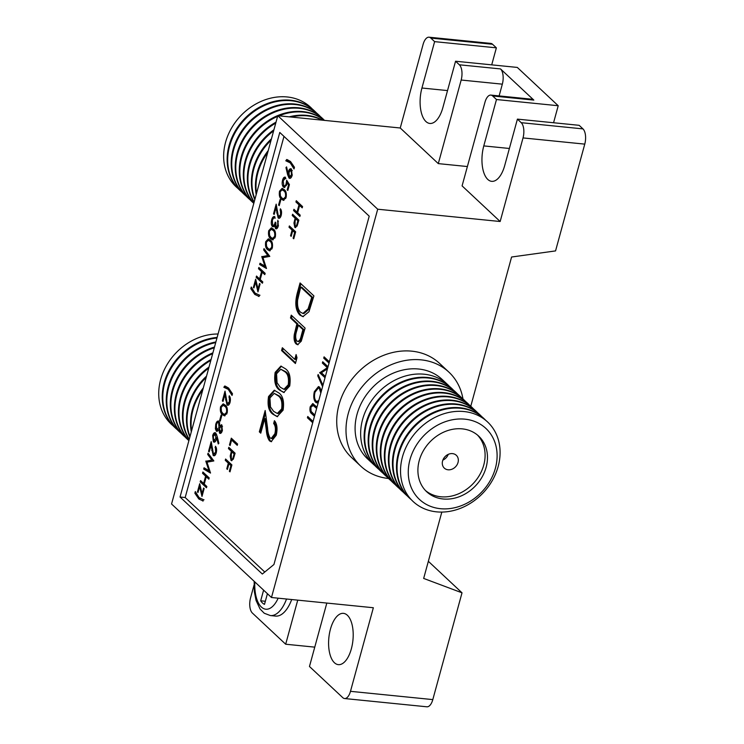 <?xml version="1.0" encoding="UTF-8"?>
<svg xmlns="http://www.w3.org/2000/svg" width="744" height="744" viewBox="0 0 744 744"><rect width="100%" height="100%" fill="white"/><g stroke="black" fill="none" stroke-linecap="round" stroke-linejoin="round"><path stroke-width="1.12" d="M464.935 419.17A48.62 40.399 133.1 0 0 409.981 459.634A48.62 40.399 133.1 0 0 440.439 508.691A48.62 40.399 133.1 0 0 495.392 468.218A48.62 40.399 133.1 0 0 464.935 419.17M436.589 511.853A54.47 45.263 -46.9 0 1 402.458 456.89A54.47 45.263 -46.9 0 1 464.033 411.544A54.47 45.263 -46.9 0 1 498.164 466.507A54.47 45.263 -46.9 0 1 436.589 511.853M443.099 498.982A38.074 31.639 133.1 0 0 482.131 476.932A38.074 31.639 133.1 0 0 478.708 436.133A38.074 31.639 133.1 0 0 462.275 428.87A38.074 31.639 133.1 0 0 423.252 450.92A38.074 31.639 133.1 0 0 426.675 491.728A38.074 31.639 133.1 0 0 443.099 498.982M425.522 490.575A38.074 31.639 133.1 0 0 440.718 496.76A38.074 31.639 133.1 0 0 479.266 475.546A38.074 31.639 133.1 0 0 477.481 435.054M448.093 469.789A8.788 7.301 133.1 0 0 457.104 464.702A8.788 7.301 133.1 0 0 456.314 455.291A8.788 7.301 133.1 0 0 452.519 453.617A8.788 7.301 133.1 0 0 443.517 458.704A8.788 7.301 133.1 0 0 444.308 468.116A8.788 7.301 133.1 0 0 448.093 469.789M442.847 460.136A8.788 7.301 133.1 0 0 448.26 454.352M411.395 499.782A54.47 45.263 -46.9 0 1 409.591 498.201A54.47 45.263 -46.9 0 1 404.699 439.825A54.47 45.263 -46.9 0 1 460.536 408.279A54.47 45.263 -46.9 0 1 484.046 418.667A54.47 45.263 -46.9 0 1 485.739 420.351M409.591 498.201L409.042 497.69A54.47 45.263 -46.9 0 1 404.141 439.304A54.47 45.263 -46.9 0 1 459.987 407.759A54.47 45.263 -46.9 0 1 483.488 418.147L484.046 418.667M407.349 495.997A54.47 45.263 -46.9 0 1 405.554 494.416A54.47 45.263 -46.9 0 1 400.653 436.04A54.47 45.263 -46.9 0 1 456.5 404.494A54.47 45.263 -46.9 0 1 480.001 414.882A54.47 45.263 -46.9 0 1 481.694 416.566M405.554 494.416L404.996 493.904A54.47 45.263 -46.9 0 1 400.095 435.519A54.47 45.263 -46.9 0 1 455.942 403.973A54.47 45.263 -46.9 0 1 479.443 414.362L480.001 414.882M403.304 492.212A54.47 45.263 -46.9 0 1 401.509 490.631A54.47 45.263 -46.9 0 1 396.608 432.255A54.47 45.263 -46.9 0 1 452.454 400.709A54.47 45.263 -46.9 0 1 475.955 411.097A54.47 45.263 -46.9 0 1 477.648 412.781M401.509 490.631L400.951 490.119A54.47 45.263 -46.9 0 1 396.059 431.734A54.47 45.263 -46.9 0 1 451.896 400.188A54.47 45.263 -46.9 0 1 475.397 410.576L475.955 411.097M399.258 488.427A54.47 45.263 -46.9 0 1 397.463 486.846A54.47 45.263 -46.9 0 1 392.562 428.47A54.47 45.263 -46.9 0 1 448.409 396.924A54.47 45.263 -46.9 0 1 471.91 407.312A54.47 45.263 -46.9 0 1 473.603 408.995M397.463 486.846L396.905 486.334A54.47 45.263 -46.9 0 1 392.014 427.949A54.47 45.263 -46.9 0 1 447.851 396.403A54.47 45.263 -46.9 0 1 471.361 406.791L471.91 407.312M395.213 484.642A54.47 45.263 -46.9 0 1 393.418 483.061A54.47 45.263 -46.9 0 1 388.517 424.685A54.47 45.263 -46.9 0 1 444.363 393.139A54.47 45.263 -46.9 0 1 467.864 403.518A54.47 45.263 -46.9 0 1 469.557 405.21M393.418 483.061L392.86 482.549A54.47 45.263 -46.9 0 1 387.968 424.164A54.47 45.263 -46.9 0 1 443.805 392.618A54.47 45.263 -46.9 0 1 467.316 403.006L467.864 403.518M391.167 480.856A54.47 45.263 -46.9 0 1 389.372 479.276A54.47 45.263 -46.9 0 1 384.471 420.899A54.47 45.263 -46.9 0 1 440.318 389.354A54.47 45.263 -46.9 0 1 463.819 399.733A54.47 45.263 -46.9 0 1 465.512 401.425M389.372 479.276L388.824 478.764A54.47 45.263 -46.9 0 1 383.923 420.379A54.47 45.263 -46.9 0 1 439.769 388.833A54.47 45.263 -46.9 0 1 463.27 399.221L463.819 399.733M387.131 477.071A54.47 45.263 -46.9 0 1 385.327 475.49A54.47 45.263 -46.9 0 1 380.435 417.114A54.47 45.263 -46.9 0 1 436.272 385.569A54.47 45.263 -46.9 0 1 459.773 395.948A54.47 45.263 -46.9 0 1 461.475 397.64M385.327 475.49L384.778 474.979A54.47 45.263 -46.9 0 1 379.877 416.594A54.47 45.263 -46.9 0 1 435.724 385.048A54.47 45.263 -46.9 0 1 459.225 395.436L459.773 395.948M383.086 473.286A54.47 45.263 -46.9 0 1 381.281 471.705A54.47 45.263 -46.9 0 1 376.39 413.329A54.47 45.263 -46.9 0 1 432.227 381.784A54.47 45.263 -46.9 0 1 455.737 392.162A54.47 45.263 -46.9 0 1 457.43 393.855M381.281 471.705L380.733 471.194A54.47 45.263 -46.9 0 1 375.832 412.808A54.47 45.263 -46.9 0 1 431.678 381.263A54.47 45.263 -46.9 0 1 455.179 391.651L455.737 392.162M379.04 469.501A54.47 45.263 -46.9 0 1 377.245 467.92A54.47 45.263 -46.9 0 1 372.344 409.544A54.47 45.263 -46.9 0 1 428.181 377.999A54.47 45.263 -46.9 0 1 451.692 388.377A54.47 45.263 -46.9 0 1 453.384 390.07M377.245 467.92L376.687 467.409A54.47 45.263 -46.9 0 1 371.786 409.023A54.47 45.263 -46.9 0 1 427.633 377.478A54.47 45.263 -46.9 0 1 451.134 387.866L451.692 388.377M374.995 465.716A54.47 45.263 -46.9 0 1 373.2 464.135A54.47 45.263 -46.9 0 1 368.299 405.759A54.47 45.263 -46.9 0 1 424.145 374.213A54.47 45.263 -46.9 0 1 447.646 384.592A54.47 45.263 -46.9 0 1 449.339 386.285M462.973 398.942A64.43 53.54 133.1 0 0 448.902 372.13A64.43 53.54 133.1 0 0 421.104 359.854A64.43 53.54 133.1 0 0 355.046 397.166A64.43 53.54 133.1 0 0 360.84 466.218A64.43 53.54 133.1 0 0 388.526 478.485M448.902 372.13L439.62 363.444A64.43 53.54 133.1 0 0 411.823 351.168A64.43 53.54 133.1 0 0 345.774 388.48A64.43 53.54 133.1 0 0 351.568 457.532L360.84 466.218M286.542 599.013A35.145 16.508 95.7 0 1 270.379 615.558L275.531 616.079A35.145 16.508 -84.3 0 0 291.695 599.534M173.073 425.754A54.47 45.263 -46.9 0 1 164.638 369.089A54.47 45.263 -46.9 0 1 218.057 334.019M177.119 429.539A54.47 45.263 -46.9 0 1 175.324 427.958L174.766 427.437A54.47 45.263 -46.9 0 1 167.698 373.256A54.47 45.263 -46.9 0 1 217.118 337.451M175.324 427.958A54.47 45.263 -46.9 0 1 168.088 374.12A54.47 45.263 -46.9 0 1 216.96 338.027M181.164 433.324A54.47 45.263 -46.9 0 1 179.369 431.743L178.811 431.232A54.47 45.263 -46.9 0 1 170.599 379.617A54.47 45.263 -46.9 0 1 215.89 341.952M179.369 431.743A54.47 45.263 -46.9 0 1 171.008 380.5A54.47 45.263 -46.9 0 1 215.704 342.612M185.21 437.109A54.47 45.263 -46.9 0 1 183.415 435.528L182.857 435.017A54.47 45.263 -46.9 0 1 173.603 386.099A54.47 45.263 -46.9 0 1 214.495 347.048M183.415 435.528A54.47 45.263 -46.9 0 1 174.022 387.001A54.47 45.263 -46.9 0 1 214.291 347.801M188.902 440.597A54.47 45.263 -46.9 0 1 187.451 439.313L186.902 438.802A54.47 45.263 -46.9 0 1 212.905 352.842M187.451 439.313A54.47 45.263 -46.9 0 1 212.672 353.688M188.92 440.532A54.47 45.263 -46.9 0 1 211.11 359.436M188.939 440.457A54.47 45.263 -46.9 0 1 210.84 360.412M189.208 439.49A54.47 45.263 -46.9 0 1 209.018 367.052M189.274 439.248A54.47 45.263 -46.9 0 1 208.711 368.196M189.887 436.979A54.47 45.263 -46.9 0 1 206.534 376.139M190.027 436.477A54.47 45.263 -46.9 0 1 206.153 377.543M191.292 431.873A54.47 45.263 -46.9 0 1 203.335 387.829M191.58 430.813A54.47 45.263 -46.9 0 1 202.805 389.791M237.987 188.465A54.47 45.263 -46.9 0 1 230.612 129.744A54.47 45.263 -46.9 0 1 287.137 96.962A54.47 45.263 -46.9 0 1 312.331 109.033M242.032 192.25A54.47 45.263 -46.9 0 1 240.238 190.669L239.68 190.148A54.47 45.263 -46.9 0 1 234.788 131.772A54.47 45.263 -46.9 0 1 290.625 100.226A54.47 45.263 -46.9 0 1 314.135 110.614L314.684 111.126A54.47 45.263 -46.9 0 1 316.377 112.818M240.238 190.669A54.47 45.263 -46.9 0 1 235.337 132.293A54.47 45.263 -46.9 0 1 291.183 100.747A54.47 45.263 -46.9 0 1 314.684 111.126M246.078 196.035A54.47 45.263 -46.9 0 1 244.283 194.454L243.725 193.933A54.47 45.263 -46.9 0 1 238.833 135.557A54.47 45.263 -46.9 0 1 294.671 104.011A54.47 45.263 -46.9 0 1 318.172 114.399L318.73 114.911A54.47 45.263 -46.9 0 1 320.422 116.603M244.283 194.454A54.47 45.263 -46.9 0 1 239.382 136.078A54.47 45.263 -46.9 0 1 295.228 104.532A54.47 45.263 -46.9 0 1 318.73 114.911M250.124 199.82A54.47 45.263 -46.9 0 1 248.329 198.239L247.771 197.727A54.47 45.263 -46.9 0 1 242.879 139.342A54.47 45.263 -46.9 0 1 298.716 107.796A54.47 45.263 -46.9 0 1 322.217 118.184L322.775 118.696A54.47 45.263 -46.9 0 1 324.458 120.379A54.47 45.263 -46.9 0 0 302.762 111.581A54.47 45.263 -46.9 0 0 246.915 143.127A54.47 45.263 -46.9 0 0 251.816 201.512L252.374 202.024A54.47 45.263 -46.9 0 1 277.596 116.399M248.329 198.239A54.47 45.263 -46.9 0 1 243.428 139.863A54.47 45.263 -46.9 0 1 299.274 108.317A54.47 45.263 -46.9 0 1 322.775 118.696M253.816 203.307A54.47 45.263 -46.9 0 1 252.374 202.024M279 115.813A54.47 45.263 -46.9 0 1 303.31 112.102A54.47 45.263 -46.9 0 1 324.356 120.37M253.834 203.242A54.47 45.263 -46.9 0 1 276.024 122.146M289.249 116.845A54.47 45.263 -46.9 0 1 306.807 115.367A54.47 45.263 -46.9 0 1 322.645 120.203M253.853 203.168A54.47 45.263 -46.9 0 1 275.754 123.123M291.127 117.031A54.47 45.263 -46.9 0 1 307.356 115.887A54.47 45.263 -46.9 0 1 322.115 120.147M254.123 202.201A54.47 45.263 -46.9 0 1 273.932 129.763M254.188 201.959A54.47 45.263 -46.9 0 1 273.625 130.907M254.811 199.69A54.47 45.263 -46.9 0 1 271.448 138.849M254.941 199.187A54.47 45.263 -46.9 0 1 271.067 140.253M256.206 194.584A54.47 45.263 -46.9 0 1 268.249 150.539M256.494 193.524A54.47 45.263 -46.9 0 1 267.719 152.501M330.429 629.201A25.77 12.109 95.7 0 1 343.468 613.354A25.77 12.109 95.7 0 1 351.363 648.796A25.77 12.109 95.7 0 1 338.315 664.643A25.77 12.109 95.7 0 1 330.429 629.201M447.646 384.592L442.094 379.403A54.47 45.263 133.1 0 0 418.593 369.015A54.47 45.263 133.1 0 0 362.747 400.56A54.47 45.263 133.1 0 0 367.648 458.946L373.2 464.135M263.655 249.9L264.008 248.608L269.793 256.382L262.967 257.629L266.473 268.519L259.656 264.529L260.009 263.237L264.911 266.11L261.795 256.727L267.821 255.518L263.655 249.9L264.78 249.649M259.535 283.492L260.102 284.013L257.954 291.881L255.573 282.041L253.964 287.919L253.397 287.398L255.657 279.158L258.029 289.007L259.535 283.492M231.31 438.17L237.606 444.056L237.252 445.34L231.607 440.048L230.101 445.535L229.459 444.931L231.31 438.17M225.599 459.02L231.895 464.916L229.998 471.863L229.347 471.259L230.9 465.586L228.966 463.772L227.413 469.445L226.771 468.841L228.315 463.168L225.255 460.303L225.599 459.02M227.301 403.629L229.422 401.723L229.226 395.78C230.435 397.212 230.714 399.416 230.054 402.392C229.245 404.95 228.231 405.796 227.004 404.95L224.828 394.813L223.014 401.453L222.363 400.849L225.013 391.149L227.301 403.629L229.701 403.434M227.729 405.313L227.004 404.95L228.027 405.052L227.18 403.499M221.108 415.068L221.758 415.673L220.252 421.16L219.61 420.555L221.108 415.068M217.155 436.347L218.866 443.294L218.252 443.954L216.737 437.807L216.392 439.341C215.583 441.843 214.579 442.671 213.37 441.824L212.663 435.566C213.491 433.017 214.523 432.171 215.76 433.036L217.155 436.347M214.095 442.196L213.37 441.824L214.402 441.936L213.565 440.383M215.035 432.673L215.76 433.036M207.697 454.454L208.05 453.161L213.835 460.936L207.009 462.182L210.515 473.072L203.698 469.083L204.051 467.79L208.952 470.664L205.837 461.28L211.863 460.062L207.697 454.454L208.822 454.203M274.517 218.001L273.336 218.308L272.341 220.373L272.685 225.246C273.783 225.618 274.629 224.567 275.215 222.103L275.857 222.707L275.894 227.329L277.661 225.386L277.865 220.215L278.312 225.971C277.596 228.343 276.666 229.226 275.54 228.613L274.694 225.73L273.736 226.771L272.388 226.585C271.207 225.032 270.974 222.754 271.709 219.74C272.499 217.136 273.55 216.123 274.862 216.718L274.266 217.964L275.299 218.066M276.071 228.873L276.563 228.715L275.875 227.311M273.736 226.771L272.388 226.585L273.42 226.688L272.602 225.162M274.276 216.55L274.862 216.718M272.685 225.246L274.127 225.562L275.55 224.195M275.894 227.329L277.847 227.255M280.07 199.541L280.721 200.145L279.214 205.632L278.572 205.028L280.07 199.541M285.194 178.597L283.204 180.69L283.808 185.805C284.766 186.446 285.538 185.73 286.142 183.656L286.673 180.215L289.425 184.624L287.826 190.473L287.175 189.869L288.505 185.014L287.054 182.698L286.719 184.493L284.292 187.507L283.436 187.06C282.116 185.544 281.837 183.201 282.581 180.011C283.343 177.602 284.329 176.709 285.547 177.314L284.896 178.513L285.919 178.616M284.961 177.119L285.547 177.314M283.808 185.805L286.31 185.675M286.84 160.862L287.184 159.616L290.513 161.513L294.466 167.288L294.019 168.935L290.244 162.871L285.808 160.788L286.673 159.523M287.361 160.918L285.808 160.788M322.58 386.666L317.762 375.841L318.134 374.492L322.952 385.318M314.47 416.324L311.652 413.692C310.053 412.539 309.569 410.232 310.211 406.773L312.759 403.555L316.972 407.182M316.618 408.456L312.601 404.987L313.624 405.089L310.88 407.303L311.094 411.376L314.814 415.04M292.569 214.226L298.865 220.112L297.116 226.074L294.773 227.32L293.954 222.977L295.126 218.225L292.225 215.5L292.569 214.226M295.452 227.673L294.773 227.32L295.805 227.422L295.015 225.906M312.713 422.732L307.412 417.756L307.756 416.482L313.066 421.448M297.405 292.671L300.065 282.943L313.912 295.898L308.955 311.736L302.901 316.618L299.767 315.019C295.48 310.248 294.689 302.799 297.405 292.671L298.437 292.773L300.911 283.724M203.577 488.036L204.144 488.566L201.996 496.434L199.615 486.595L198.006 492.472L197.439 491.942L199.699 483.712L202.07 493.56L203.577 488.036M291.257 315.14L305.105 328.095L301.255 341.208L297.591 344.714L296.112 343.942C294.289 342.091 293.685 338.901 294.308 334.391L296.884 323.938L290.486 317.958L291.257 315.14M275.15 372.391L280.869 366.094L285.296 368.699C289.481 371.451 290.951 377.227 289.714 386.015L283.762 392.488L279.465 390.033C275.299 387.122 273.866 381.244 275.15 372.391L276.182 372.493L281.39 366.188M329.034 363.091L323.724 358.124L324.077 356.841L329.378 361.807M283.985 136.394L185.182 497.531L264.771 572.024M268.547 396.533L274.266 390.237L278.693 392.851C282.878 395.603 284.348 401.369 283.101 410.158L277.159 416.631L272.853 414.176C268.696 411.265 267.263 405.387 268.547 396.533L269.579 396.636L274.787 390.33M296.093 354.535L297.005 357.706L295.414 363.518L281.567 350.554L282.339 347.736L294.773 359.371L296.093 354.535M202.898 472.003L209.194 477.899L208.841 479.173L206.255 476.764L204.256 484.074L206.841 486.492L206.488 487.776L200.192 481.889L200.545 480.605L203.614 483.47L205.614 476.16L202.545 473.286L202.898 472.003M203.177 500.991L198.825 498.982L194.863 493.207L195.319 491.561L199.094 497.634L203.531 499.708L202.656 500.982M204.023 499.791L203.531 499.708M274.862 433.78C275.903 429.223 275.503 425.801 273.653 423.513L274.424 420.695C277.094 423.848 277.698 428.702 276.238 435.259L271.123 441.685L269.523 440.885C267.719 438.411 266.65 434.738 266.296 429.883L264.752 418.574L260.753 433.175L259.331 431.846L265.171 410.521L267.57 428.06C267.821 432.32 268.696 435.621 270.184 437.965L271.197 438.467L274.862 433.78L275.885 433.882C276.935 429.325 276.536 425.903 274.685 423.624L273.653 423.513M296.279 200.685L302.566 206.581L302.222 207.855L299.637 205.437L297.637 212.756L300.213 215.174L299.869 216.458L293.573 210.561L293.927 209.287L296.986 212.152L298.995 204.842L295.926 201.968L296.279 200.685M289.37 225.934L295.666 231.821L293.759 238.778L293.117 238.173L294.671 232.5L292.727 230.687L291.183 236.36L290.532 235.755L292.085 230.082L289.016 227.208L289.37 225.934M318.255 402.476L316.888 402.885L315.614 402.234C313.698 399.937 313.28 396.403 314.349 391.66L318.46 386.573L319.688 387.206L321.389 391.028M325.026 377.729L319.725 372.763L327.314 367.685L322.375 363.063L322.719 361.779L328.03 366.746M327.444 368.894L321.408 372.735L325.379 376.445M287.603 174.654L285.966 167.605L286.561 166.879L288.04 173.24L288.402 171.687C289.211 169.13 290.234 168.256 291.462 169.065L292.141 175.417C291.304 178.011 290.262 178.886 288.998 178.021L287.603 174.654L288.635 174.756L288.281 173.259M290.746 168.711L291.462 169.065M289.732 178.383L288.998 178.021L290.03 178.123L289.063 176.328M279.512 191.217L282.106 188.353L284.124 189.543C286.022 190.79 286.691 193.412 286.124 197.411L283.427 200.35L281.464 199.234C279.577 197.913 278.926 195.244 279.512 191.217L280.33 191.301M278.451 216.634L280.581 214.737L280.376 208.785C281.595 210.217 281.864 212.421 281.204 215.407C280.395 217.955 279.381 218.81 278.154 217.964L275.978 207.818L274.164 214.458L273.522 213.853L276.173 204.163L278.451 216.634L280.86 216.448M278.879 218.327L278.154 217.964L279.186 218.066L278.34 216.513M268.696 230.733L271.3 227.869L273.308 229.059C275.215 230.305 275.885 232.928 275.317 236.927L272.611 239.866L270.658 238.75C268.77 237.429 268.119 234.751 268.696 230.733L269.523 230.817M213.491 454.119L215.611 452.213L215.416 446.27C216.625 447.702 216.904 449.906 216.234 452.882C215.435 455.44 214.412 456.286 213.184 455.44L211.017 445.303L209.194 451.943L208.553 451.338L211.203 441.638L213.491 454.119L215.89 453.924M213.909 455.802L213.184 455.44L214.216 455.542L213.37 453.989M220.68 433.324L219.582 433.166L218.82 429.902L216.392 431.102L215.379 428.795L215.732 424.359C216.56 421.523 217.648 420.518 218.996 421.355L219.945 425.782L221.852 424.945L222.326 430.646C221.61 432.962 220.698 433.798 219.582 433.166L220.14 433.436M217.016 431.408L216.392 431.102L217.425 431.204L216.411 428.897M218.299 421.011L218.996 421.355M221.349 424.703L221.852 424.945L220.977 425.884L219.945 425.782M220.55 406.745L223.144 403.88L225.162 405.071C227.06 406.317 227.729 408.94 227.162 412.939L224.465 415.877L222.502 414.761C220.615 413.441 219.964 410.772 220.55 406.745L221.368 406.829M224.883 387.364L225.218 386.117L228.548 388.015L232.5 393.79L232.054 395.436L228.278 389.372L223.842 387.289L224.707 386.024M225.395 387.419L223.842 387.289M228.808 447.311L235.104 453.208L233.346 459.16L231.012 460.406L230.194 456.063L231.356 451.31L228.455 448.595L228.808 447.311M231.682 460.759L231.012 460.406L232.035 460.508L231.245 459.002M259.135 296.438L254.783 294.429L250.821 288.663L251.277 287.017L255.053 293.08L259.489 295.154L258.614 296.428M259.982 295.238L259.489 295.154M258.856 267.459L265.152 273.346L264.799 274.629L262.214 272.211L260.214 279.53L262.799 281.939L262.446 283.222L256.15 277.335L256.503 276.052L259.572 278.926L261.572 271.607L258.503 268.733L258.856 267.459M265.701 241.707L268.296 238.843L270.305 240.033C272.211 241.279 272.881 243.902 272.313 247.901L269.607 250.84L267.654 249.724C265.766 248.403 265.115 245.734 265.701 241.707L266.519 241.791M263.608 590.141L260.688 600.799A24.896 11.69 -84.3 0 0 264.492 604.361L267.412 593.703M254.039 585.11L250.57 597.813A11.718 5.506 -84.3 0 0 252.374 613.047L285.677 644.22L297.74 600.138M326.821 603.059L309.467 666.485L342.779 697.658A11.718 5.506 -84.3 0 0 344.556 698.532A11.718 5.506 -84.3 0 0 350.48 691.325L432.803 699.602A11.718 5.506 95.7 0 1 426.879 706.8L344.556 698.532M314.759 647.141L285.677 644.22M429.037 37.2L490.78 43.403A11.718 5.506 95.7 0 1 492.556 44.268L430.813 38.074A11.718 5.506 -84.3 0 0 429.037 37.2A11.718 5.506 -84.3 0 0 423.103 44.398L400.244 127.996L277.782 115.692L171.557 503.986L271.476 597.506L373.349 607.736L350.48 691.325M492.668 95.967A11.718 5.506 -84.3 0 0 490.891 95.093L532.053 99.231A11.718 5.506 95.7 0 1 533.829 100.096L492.668 95.967L496.481 99.529L483.786 145.908L509.38 148.475M490.891 95.093A11.718 5.506 -84.3 0 0 484.958 102.291L462.089 185.888L500.154 221.507L523.023 137.919A11.718 5.506 -84.3 0 0 521.219 122.686L582.961 128.889A11.718 5.506 95.7 0 1 584.765 144.122L555.554 250.905L511.593 257.015L470.766 406.252M483.786 145.908A25.77 12.109 95.7 0 0 491.682 181.341A25.77 12.109 95.7 0 0 504.72 165.503L517.415 119.124L521.219 122.686M430.813 38.074L434.626 41.636L496.369 47.839L492.556 44.268M400.244 127.996L438.3 163.615L461.168 80.026A11.718 5.506 -84.3 0 0 459.364 64.793L500.526 68.922A11.718 5.506 95.7 0 1 502.33 84.165L499.122 95.92M434.626 41.636L421.932 88.015A25.77 12.109 -84.3 0 0 429.827 123.448A25.77 12.109 -84.3 0 0 442.866 107.61L455.561 61.231L459.364 64.793M533.829 100.096L500.526 68.922M496.481 99.529L558.214 105.732L517.303 67.425L455.561 61.231M517.415 119.124L579.158 125.318L582.961 128.889M491.71 64.858L496.369 47.839M553.564 122.751L558.214 105.732M277.782 115.692L377.701 209.213L500.154 221.507M467.39 166.544L438.3 163.615M441.815 512.086L423.662 578.432L462.015 592.819L432.803 699.602M428.349 561.302L462.015 592.819M369.219 216.179L279.772 132.451L180.039 497.02L262.325 574.033L273.932 564.51L369.219 216.179M377.701 209.213L271.476 597.506M185.182 497.531L180.039 497.02M265.338 601.273L260.688 600.799M329.22 362.402L324.756 358.227L323.724 358.124M324.756 358.227L324.914 357.632M277.642 416.649L272.853 414.176M273.885 414.278C269.728 411.376 268.286 405.489 269.579 396.636M277.317 413.45L278.34 413.552L282.683 409.033C283.511 402.197 282.264 397.77 278.954 395.771L274.201 393.381L269.942 397.956L270.472 406.922L273.634 411.367L277.317 413.45L281.66 408.921C282.478 402.086 281.232 397.668 277.921 395.668L274.201 393.381M282.683 409.033L281.66 408.921M284.245 392.497L279.465 390.033M280.488 390.135C276.331 387.224 274.899 381.347 276.182 372.493M283.92 389.298L284.952 389.4L289.295 384.881C290.113 378.045 288.867 373.627 285.557 371.628L280.804 369.238L276.545 373.814L277.084 382.769L280.237 387.215L283.92 389.298L288.263 384.778C289.081 377.943 287.835 373.525 284.534 371.526L280.804 369.238M289.295 384.881L288.263 384.778M295.61 362.83L282.599 350.657L281.567 350.554M282.599 350.657L283.185 348.527M296.633 356.423L295.796 359.473L294.773 359.371M298.13 344.695L296.112 343.942M297.135 344.044C295.322 342.194 294.717 339.004 295.34 334.493L294.308 334.391M295.34 334.493L297.907 324.04L296.884 323.938M297.907 324.04L291.518 318.06L290.486 317.958M291.518 318.06L292.104 315.921M297.907 341.217C299.916 341.998 301.404 340.064 302.371 335.432L303.943 329.685L299.33 325.37L298.298 325.268L296.763 330.736C295.284 335.042 295.312 338.501 296.875 341.115L298.716 341.626M296.875 341.115C298.893 341.896 300.381 339.962 301.348 335.33L302.92 329.583L298.298 325.268M303.943 329.685L302.92 329.583M209.027 478.494L206.255 476.764M206.674 487.088L201.224 481.991L200.192 481.889M201.224 481.991L201.392 481.396M204.405 483.554L203.614 483.47M206.497 476.783L206.646 476.262L205.614 476.16M206.646 476.262L203.577 473.389L202.545 473.286M203.577 473.389L203.735 472.793M202.526 494.481L202.312 493.579M200.406 486.669L199.615 486.595M198.137 492.017L197.439 491.942M199.959 486.623L200.192 485.767M202.759 493.625L202.07 493.56M203.121 500.991L198.825 498.982M199.848 499.084L195.895 493.319L194.863 493.207M303.403 316.637L299.767 315.019M300.799 315.121C296.503 310.35 295.712 302.91 298.437 292.773M302.929 313.438L303.961 313.54L309.123 308.983L312.75 297.498L301.748 287.193L300.716 287.091L297.628 299.99C297.144 305.868 298.112 309.932 300.548 312.201L302.929 313.438L308.09 308.881L311.727 297.386L300.716 287.091M312.75 297.498L311.727 297.386M309.123 308.983L308.09 308.881M274.685 423.624L275.215 421.671M271.616 441.666L269.523 440.885M270.556 440.987C268.751 438.514 267.673 434.84 267.329 429.986L265.775 418.677L264.752 418.574M260.939 432.497L259.331 431.846M260.363 431.957L265.515 413.097M271.197 438.467L272.23 438.569L275.885 433.882M312.908 422.043L308.435 417.868L307.412 417.756M308.435 417.868L308.602 417.272M302.408 207.176L299.637 205.437M300.055 215.769L294.605 210.673L293.573 210.561M294.605 210.673L294.764 210.068M297.777 212.235L296.986 212.152M299.879 205.465L300.018 204.944L298.995 204.842M300.018 204.944L296.949 202.07L295.926 201.968M296.949 202.07L297.116 201.475M294.671 223.042L293.954 222.977M296.01 218.848L296.159 218.327L295.126 218.225M296.159 218.327L293.248 215.611L292.225 215.5M293.248 215.611L293.415 215.016M298.707 220.708L296.8 218.931L295.768 218.829L295.07 221.312L295.126 226.037L297.116 226.064M295.126 226.037C296.038 226.39 296.717 225.506 297.154 223.405L297.87 220.791L295.768 218.829M298.66 220.875L297.87 220.791M293.908 238.247L293.117 238.173M295.452 232.574L294.671 232.5M295.498 232.416L292.727 230.687M291.322 235.829L290.532 235.755M292.969 230.714L293.117 230.184L292.085 230.082M293.117 230.184L290.048 227.32L289.016 227.208M290.048 227.32L290.207 226.715M316.805 407.777L314.014 405.229M314.656 415.645L311.169 411.488M311.02 406.856L310.211 406.773M311.708 405.508L313.14 403.732M317.409 402.857L315.614 402.234M316.646 402.337L315.354 400.17M315.149 391.735L314.349 391.66M316.293 389.298L318.953 386.713M320.971 389.363L318.367 387.987L315.01 392.209C314.089 396.115 314.414 399.035 315.968 400.951L316.953 401.453L318.823 400.393M316.953 401.453L318.525 401.509M320.366 388.591L318.367 387.987M320.822 393.111L319.343 388.489M318.776 375.943L317.762 375.841M327.872 367.35L323.398 363.165L322.375 363.063M323.398 363.165L323.566 362.57M325.212 377.041L320.748 372.865L319.725 372.763M320.748 372.865L319.799 372.465M320.831 372.567L327.62 368.252M294.41 167.493L291.267 162.973L290.244 162.871M291.267 162.973L286.84 160.89M286.747 167.679L285.966 167.605M288.802 173.315L288.04 173.24M289.23 171.771L288.402 171.687M289.769 170.767L291.257 168.907M288.756 175.268L288.635 174.756M292.29 170.599L290.727 170.171L288.979 172.534L289.388 176.774L291.732 176.588M292.169 170.478L291.137 170.376L291.518 174.747L292.29 174.821M289.388 176.774L291.518 174.747M287.965 189.953L287.175 189.869M289.295 185.098L288.505 185.014M289.36 184.847L288.086 182.801L287.054 182.698M284.822 187.432L283.436 187.06M284.459 187.163L283.492 185.414M283.399 180.085L282.581 180.011M283.976 179.025L285.482 177.286M286.896 183.74L286.142 183.656M287.398 182.736L287.565 181.638M280.86 190.39L282.627 188.492M283.929 200.322L281.464 199.234M282.497 199.336L280.562 196.304M286.245 196.928L285.473 196.853C285.845 193.738 285.278 191.729 283.771 190.827L282.078 189.785L280.144 191.868L280.386 195.932L281.818 197.96L283.492 198.908L285.77 198.443M286.087 192.501L284.803 190.929L282.078 189.785M283.492 198.908L285.473 196.853M279.363 205.102L278.572 205.028M281.353 214.811L280.581 214.737M281.306 210.506L280.032 210.068M276.684 207.892L275.978 207.818M274.313 213.937L273.522 213.853M276.219 207.846L276.526 206.739M278.442 225.469L277.661 225.386M278.423 221.591L277.512 221.498M275.429 225.804L274.694 225.73M272.509 219.824L271.709 219.74M273.243 218.42L274.815 216.699M270.044 229.896L271.82 228.008M273.113 239.838L270.658 238.75M271.69 238.852L269.756 235.811M275.438 236.443L274.657 236.36C275.029 233.253 274.471 231.245 272.964 230.333L271.272 229.301L269.337 231.375L269.579 235.448L271.011 237.476L272.685 238.415L274.964 237.959M275.28 232.016L273.997 230.445L271.272 229.301M272.685 238.415L274.657 236.36M210.44 472.533L203.698 469.083M204.73 469.185L204.963 468.329M209.855 470.757L208.952 470.664M207.12 462.163L206.86 461.382L205.837 461.28M206.86 461.382L205.911 460.992M206.944 461.094L211.863 460.062M212.896 460.164L208.729 454.556M216.383 452.287L215.611 452.213M216.337 447.981L215.062 447.544M211.715 445.368L211.017 445.303M209.343 451.413L208.553 451.338M211.259 445.321L211.556 444.214M217.536 437.891L216.737 437.807M213.482 435.649L212.663 435.566M214.077 434.57L215.518 432.85M216.727 434.803L214.96 434.078L215.388 434.301L213.286 436.235L213.686 440.513L215.156 440.839L216.095 440.253M217.016 437.835L217.071 436.021M213.686 440.513L215.825 438.467L215.388 434.301L216.42 434.403M216.588 438.542L215.825 438.467M220.605 433.268L219.964 431.92M219.424 429.967L218.82 429.902M216.225 428.879L215.379 428.795M216.532 424.443L215.732 424.359M217.295 422.899L218.792 421.197M219.75 422.825L218.624 422.62C217.676 422.146 216.923 422.936 216.374 424.982L216.727 429.809L218.178 430.116L219.48 429.074M220.233 426.786L220.345 425.828M219.954 431.901L221.693 429.967L221.489 426.219L222.512 426.321L221.191 426.079L219.666 428.135L219.954 431.901L221.879 431.864M222.465 430.041L221.693 429.967M216.727 429.809L219.006 427.558L218.624 422.62L219.647 422.722M219.824 427.642L219.006 427.558M220.401 420.63L219.61 420.555M221.898 405.917L223.665 404.02M224.967 415.859L222.502 414.761M223.535 414.864L221.6 411.832M227.283 412.455L226.511 412.381C226.883 409.265 226.316 407.266 224.809 406.354L223.116 405.313L221.182 407.396L221.424 411.469L222.856 413.487L224.53 414.436L226.808 413.971M227.125 408.028L225.841 406.457L223.116 405.313M224.53 414.436L226.511 412.381M230.194 401.797L229.422 401.723M230.147 397.491L228.873 397.054M225.525 394.878L224.828 394.813M223.154 400.923L222.363 400.849M225.069 394.832L225.367 393.725M232.453 393.995L229.301 389.475L228.278 389.372M229.301 389.475L224.874 387.392M230.138 471.343L229.347 471.259M231.691 465.67L230.9 465.586M231.737 465.512L228.966 463.772M227.552 468.925L226.771 468.841M229.208 463.8L229.347 463.279L228.315 463.168M229.347 463.279L226.278 460.406L225.255 460.303M226.278 460.406L226.446 459.811M230.9 456.137L230.194 456.063M232.249 451.943L232.388 451.413L231.356 451.31M232.388 451.413L229.487 448.697L228.455 448.595M229.487 448.697L229.645 448.102M234.937 453.803L233.039 452.017L232.007 451.915L231.31 454.398L231.356 459.122L233.356 459.16M231.356 459.122C232.277 459.476 232.946 458.602 233.393 456.491L234.1 453.877L232.007 451.915M234.89 453.961L234.1 453.877M237.438 444.652L232.63 440.15L231.607 440.048M230.249 445.014L229.459 444.931M231.84 440.076L232.147 438.951M259.089 296.438L254.783 294.429M255.806 294.531L251.853 288.765L250.821 288.663M258.484 289.937L258.27 289.035M256.364 282.116L255.573 282.041M254.095 287.463L253.397 287.398M255.917 282.078L256.15 281.213M258.717 289.072L258.029 289.007M264.985 273.941L262.214 272.211M262.632 282.543L257.182 277.438L256.15 277.335M257.182 277.438L257.35 276.842M260.363 279L259.572 278.926M262.455 272.23L262.604 271.709L261.572 271.607M262.604 271.709L259.535 268.835L258.503 268.733M259.535 268.835L259.702 268.24M266.408 267.989L259.656 264.529M260.688 264.632L260.921 263.776M265.813 266.203L264.911 266.11M263.078 257.61L262.818 256.829L261.795 256.727M262.818 256.829L261.869 256.438M262.902 256.541L267.821 255.518M268.854 255.62L264.687 250.003M267.04 240.879L268.817 238.982M270.109 250.812L267.654 249.724M268.686 249.826L266.752 246.794M272.434 247.417L271.653 247.343C272.034 244.227 271.467 242.219 269.96 241.316L268.268 240.275L266.333 242.358L266.575 246.422L268.007 248.45L269.681 249.398L271.96 248.933M272.276 242.99L270.993 241.419L268.268 240.275M269.681 249.398L271.653 247.343M254.82 581.92A29.286 13.755 -84.3 0 0 262.455 607.913A29.286 13.755 -84.3 0 0 278.163 598.176M584.765 144.122L523.023 137.919M421.932 88.015L447.525 90.582M502.33 84.165L461.168 80.026M278.954 395.771L277.921 395.668M285.557 371.628L284.534 371.526M297.293 326.281L296.27 326.179M302.371 335.432L301.348 335.33M312.154 299.702L311.122 299.599M267.329 429.986L266.296 429.883M295.628 219.322L294.847 219.248M297.944 223.479L297.154 223.405M314.861 405.954L313.838 405.852M312.685 413.794L311.652 413.692M284.803 190.929L283.771 190.827M277.382 213.035L276.684 212.961M273.997 230.445L272.964 230.333M212.421 450.511L211.715 450.446M225.841 406.457L224.809 406.354M226.232 400.021L225.534 399.956M231.868 452.408L231.077 452.333M234.174 456.565L233.393 456.491M270.993 241.419L269.96 241.316M254.169 581.297L254.374 591.796L256.066 600.445L260.075 609.011L264.26 613.251L270.379 615.558"/></g></svg>

